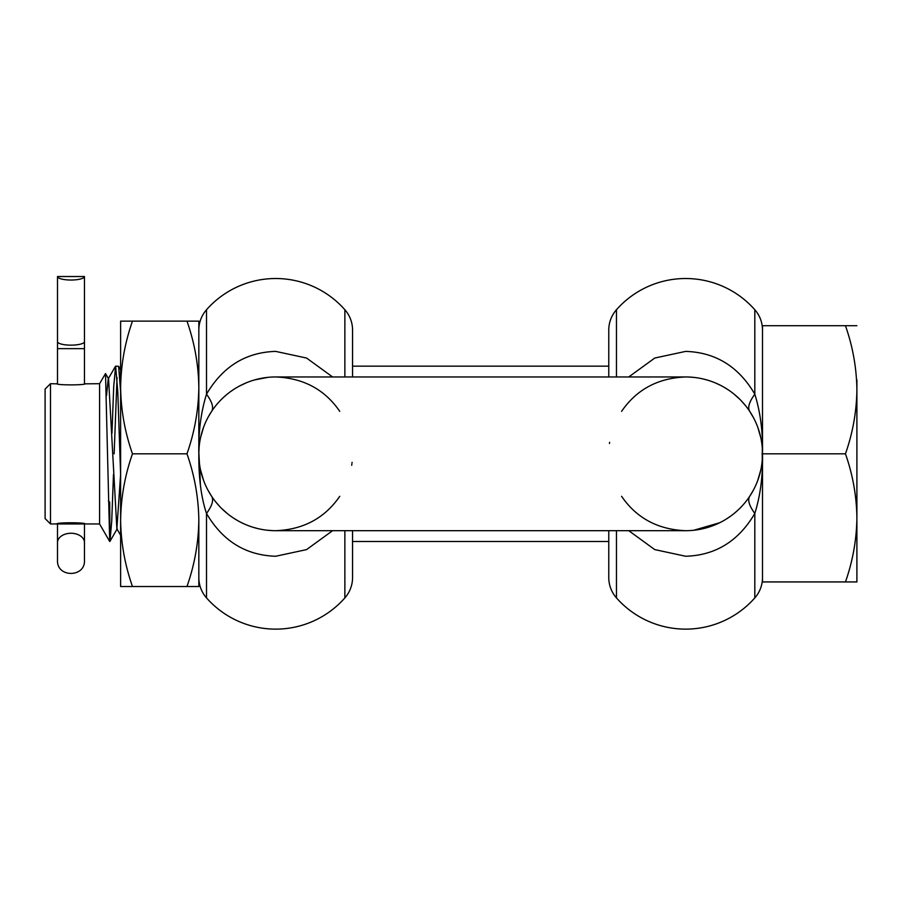 <?xml version="1.0" encoding="UTF-8"?>
<svg xmlns="http://www.w3.org/2000/svg" width="902" height="902" viewBox="0 0 902 902"><rect width="100%" height="100%" fill="white"/><g stroke="black" fill="none" stroke-linecap="round" stroke-linejoin="round"><path stroke-width="1.35" d="M198.835 453.683L198.835 387.477C198.519 364.87 194.561 342.76 186.973 321.135L132.47 321.135C124.882 342.76 120.936 364.87 120.62 387.477C120.936 410.083 124.882 432.193 132.47 453.819L186.973 453.819C194.561 432.193 198.519 410.083 198.835 387.477L198.835 321.135L186.973 321.135L198.835 321.135L198.835 338.904M132.47 453.819C124.882 475.455 120.936 497.566 120.62 520.172C120.936 542.767 124.882 564.889 132.47 586.514L186.973 586.514C194.561 564.889 198.519 542.767 198.835 520.172C198.519 497.566 194.561 475.455 186.973 453.819M132.47 586.514L120.62 586.514L120.62 321.135L132.47 321.135M198.835 537.231L198.835 586.514L186.973 586.514M198.835 568.734L198.835 520.172M198.835 525.843L198.835 530.173M198.835 371.072L198.835 374.24M120.62 533.725L120.62 539.509M738.242 509.867L734.837 512.877M730.597 516.169L726.279 519.067M719.638 522.754L693.762 530.263M762.303 448.226L762.235 460.279M760.769 470.077L757.759 480.416L760.758 470.089M753.193 490.485L749.697 496.314C747.442 499.967 749.156 505.684 754.816 513.463L754.816 597.902A92.241 92.241 0 0 1 616.461 597.902A30.747 30.747 0 0 1 608.771 577.562L608.771 530.692L608.771 577.562M628.75 376.957L654.773 358.038L685.644 351.397C715.636 352.344 738.693 366.607 754.816 394.185C749.156 401.965 747.442 407.681 749.697 411.335L753.463 417.66M757.894 427.616L760.758 437.538L757.894 427.616M688.406 377.013L693.796 377.397M703.436 379.043L708.16 380.328M716.492 383.429L720.134 385.131M723.9 387.161L727.914 389.63M734.081 394.151L739.944 399.417M741.568 401.086L745.864 406.058M761.998 445.058L761.931 444.483M608.771 330.087L608.771 376.957L608.771 330.087A30.747 30.747 0 0 1 616.461 309.747A92.241 92.241 0 0 1 754.816 309.747L754.816 394.185C760.409 412.146 762.979 432.035 762.506 453.819L762.506 453.12L761.964 453.988M198.835 453.278L198.835 453.819A76.862 76.862 0 0 1 275.696 376.957C303.433 378.073 324.776 389.529 339.75 411.335M339.75 496.314C324.72 518.154 303.365 529.609 275.696 530.692A76.862 76.862 0 0 1 198.835 453.819L198.835 453.943M351.994 463.098L352.084 462.343M351.701 465.285L351.859 464.158M628.75 530.692L654.728 549.589L685.644 556.252C715.523 555.373 738.591 541.11 754.816 513.463C760.42 495.457 762.979 475.579 762.506 453.819A76.862 76.862 0 0 0 685.644 376.957L275.696 376.957A76.862 76.862 0 0 0 198.835 453.819C198.62 477.767 201.191 497.645 206.513 513.463C212.184 505.684 213.887 499.967 211.643 496.314L208.136 490.485M198.846 452.443L198.857 451.857M332.579 530.692L306.556 549.611L275.696 556.252C245.705 555.305 222.647 541.042 206.513 513.463L206.513 597.902A92.241 92.241 0 0 0 344.868 597.902A30.747 30.747 0 0 0 352.558 577.562L352.558 530.692M198.835 330.087L198.835 387.477L198.835 330.087A30.747 30.747 0 0 1 206.513 309.747A92.241 92.241 0 0 1 344.868 309.747A30.747 30.747 0 0 1 352.558 330.087L352.558 376.957M206.513 597.902A30.747 30.747 0 0 1 198.835 577.562M199.083 460.121L199.015 459.208M621.591 496.314C636.553 518.12 657.908 529.575 685.644 530.692L275.696 530.692A76.862 76.862 0 0 1 198.835 453.819C198.35 432.069 200.909 412.191 206.513 394.185C212.184 401.965 213.887 407.681 211.643 411.335L208.136 417.152M332.579 376.957L306.601 358.06L275.696 351.397C245.806 352.276 222.749 366.539 206.513 394.185L206.513 309.747M199.004 458.96L199.049 459.659M199.195 461.317L199.038 459.456M272.934 530.635L267.533 530.252M257.904 528.606L253.18 527.32M244.837 524.22L241.206 522.517M237.44 520.488L233.426 518.019M227.248 513.497L221.396 508.232M219.772 506.552L215.465 501.591M200.571 470.089L203.57 480.405L200.571 470.077M199.105 460.279L198.835 453.853M754.816 309.747A30.747 30.747 0 0 1 762.506 330.087M762.506 577.562A30.747 30.747 0 0 1 754.816 597.902M199.038 448.193L199.083 447.527M199.41 444.382L199.229 445.971L199.41 444.382M198.846 452.173L199.41 463.267M198.891 450.673L198.992 448.858M199.207 446.163L199.004 448.644M198.835 453.785L199.094 447.392M200.571 437.56L203.581 427.232L200.571 437.549M223.516 397.387L226.763 394.546M230.698 391.502L233.595 389.517M239.086 386.236L246.404 382.764M254.499 379.934L267.826 377.363M856.9 521.029L856.9 581.937L845.456 581.937C852.785 561.055 856.596 539.7 856.9 517.872C856.596 496.055 852.785 474.7 845.456 453.819L762.506 453.819A76.862 76.862 0 0 1 685.644 530.692A76.862 76.862 0 0 0 762.506 453.819A76.862 76.862 0 0 0 685.644 376.957C657.964 378.028 636.609 389.495 621.591 411.335M609.639 442.352L609.47 443.491M99.581 383.7L99.581 523.949L109.706 541.482L105.511 373.563L99.581 383.7L84.472 383.835L84.472 302.587M84.472 560.367L84.472 523.814L85.149 523.949C86.051 522.382 55.935 522.382 56.837 523.949L57.502 523.814L57.502 560.367C56.668 577.754 85.307 577.765 84.472 560.367M57.502 276.531A13.485 3.495 0 0 0 70.987 280.026A13.485 3.495 0 0 0 84.472 276.531L57.502 276.531L57.502 383.835L50.489 383.7L50.489 523.949L56.837 523.949M57.502 302.587L57.502 341.655A13.485 3.495 0 0 0 70.987 345.15A13.485 3.495 -0 0 0 84.472 341.655L84.472 276.531M84.472 530.928L84.472 523.949L57.502 523.949L57.502 530.928M120.62 474.632L117.79 391.851L115.636 366.167L113.72 386.462L111.961 433.253M114.137 453.819L117.046 377.51M115.636 366.167L118.613 366.302L120.62 391.626M99.581 523.949L85.149 523.949M56.837 383.7C55.935 385.267 86.051 385.267 85.149 383.7M50.489 523.949L45.1 518.549L45.1 389.1L50.489 383.7M108.398 500.892L109.706 502.132L109.965 541.347L111.724 521.187L113.483 474.396M200.391 484.983L199.613 464.767M120.609 474.396L116.877 528.798L108.578 378.851L105.511 373.563M115.479 366.302L108.229 378.851L106.515 395.662M856.9 450.166L856.9 446.828M856.9 460.821L856.9 389.765C856.596 367.948 852.785 346.593 845.456 325.712L762.506 325.712L762.506 453.774M845.456 581.937L762.506 581.937L762.506 453.886M845.456 453.819C852.785 432.937 856.596 411.594 856.9 389.765L856.9 379.956M845.456 325.712L856.9 325.712M856.9 517.872L856.9 453.819M856.9 384.635L856.9 382.459M856.9 397.173L856.9 394.952M616.461 530.692L616.461 597.902M344.868 530.692L344.868 597.902M344.868 376.957L344.868 309.747M616.461 309.747L616.461 376.957M57.502 348.646L84.472 348.646M84.472 542.576A13.485 9.313 180 0 0 83.717 539.486A13.485 9.313 180 0 0 70.987 533.262A13.485 9.313 180 0 0 58.269 539.486A13.485 9.313 180 0 0 57.502 542.576M211.587 496.224L208.204 490.598M211.587 411.425L208.204 417.051M749.754 496.224L753.136 490.598M749.742 411.402L753.407 417.558M352.558 541.482L608.771 541.482M352.558 366.167L608.771 366.167M120.62 369.764L118.613 366.302M117.226 528.798L109.965 541.347M120.62 535.269L116.877 528.798"/></g></svg>
